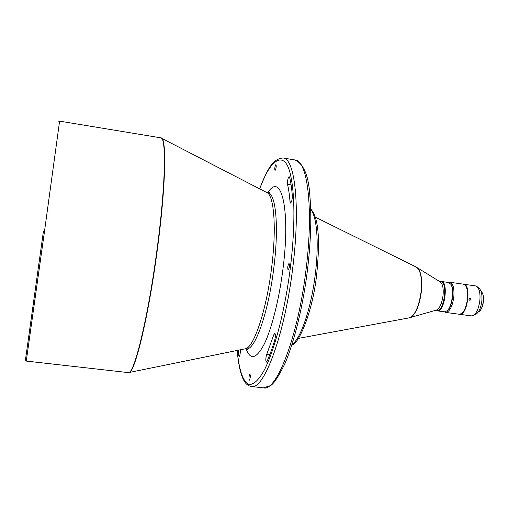 <?xml version="1.0" encoding="UTF-8"?>
<svg xmlns="http://www.w3.org/2000/svg" width="509" height="509" viewBox="0 0 509 509"><rect width="100%" height="100%" fill="white"/><g stroke="black" fill="none" stroke-linecap="round" stroke-linejoin="round"><path stroke-width="0.76" d="M275.859 164.611C274.803 166.767 274.529 168.727 275.019 170.496L275.134 170.464C276.19 168.32 276.47 166.36 275.973 164.579L275.859 164.611M288.978 263.427C287.7 265.66 287.413 267.861 288.113 270.031L288.17 270.031C289.449 267.804 289.742 265.603 289.042 263.42L288.978 263.427M250.002 374.198L249.983 374.191C248.939 376.036 248.697 378.047 249.257 380.223L249.283 380.229C250.32 378.372 250.562 376.361 250.002 374.198M289.576 177.113L289.048 176.591C287.827 178.455 287.318 181.032 287.521 184.328C288.654 189.062 289.487 194.871 290.022 201.768L290.512 203.078C291.651 202.092 292.261 199.687 292.331 195.863C291.74 188.425 290.824 182.177 289.576 177.113M274.733 340.197C275.573 336.538 275.592 334.203 274.79 333.179L273.778 334.801L266.697 354.423C265.634 358.081 265.526 360.646 266.366 362.122L267.04 361.358C269.655 355.422 272.22 348.372 274.733 340.197M44.474 231.519L59.604 121.129L160.793 137.824C166.449 136.889 165.578 184.983 157.306 247.419C148.361 316.922 133.861 375.979 128.185 372.588L26.277 361.072L44.474 231.519M43.405 231.449L25.45 360.035L43.405 231.449M410.388 317.482L411.717 316.725C416.432 312.564 419.639 304.242 421.344 291.765C422.368 280.923 421.376 273.282 418.373 268.841L417.297 267.753M417.31 267.74L440.31 281.941C442.722 283.914 443.625 288.476 443.027 295.614C441.85 303.708 439.642 308.537 436.398 310.102L410.4 317.495M439.897 281.681L441.023 281.84C447.926 281.999 444.211 311.12 437.371 310.407L435.927 310.236M440.088 281.706L441.481 281.477C448.594 281.642 444.764 311.629 437.715 310.884L436.118 310.267M441.481 281.477L448.556 282.489L450.764 284.175C454.461 289.284 452.017 306.895 447.061 310.802L444.809 311.845L437.396 310.865M450.764 284.175L451.031 284.601C454.626 289.57 452.253 306.666 447.436 310.465L447.061 310.802M450.599 283.927C455.084 288.088 452.285 308.212 446.838 310.993M448.442 282.47L449.88 282.247C453.131 283.449 454.442 288.387 453.805 297.052C452.386 306.373 449.791 311.502 446.018 312.437L444.363 311.807M449.88 282.247L463.413 284.175C466.766 285.39 468.134 290.321 467.523 298.961C466.009 308.645 463.241 313.741 459.233 314.25L445.687 312.411M469.769 300.272L469.941 300.278C471.149 299.623 471.169 298.917 469.998 298.153L469.82 298.14C468.655 298.802 468.636 299.508 469.769 300.272M463.604 284.213L475.571 285.905L477.111 286.643C479.51 289.131 480.42 293.808 479.841 300.673C478.746 308.511 476.494 313.487 473.09 315.605L471.404 315.892L459.43 314.269M463.801 284.232C471.48 284.455 467.58 315.147 459.964 314.32L459.627 314.301M477.111 286.643L479.389 288.616C481.533 290.83 482.347 294.985 481.832 301.08C480.865 308.028 478.854 312.443 475.813 314.327L473.09 315.605M481.088 291.409L482.08 292.51C483.251 294.584 483.652 297.58 483.289 301.487C482.704 306.03 481.431 309.307 479.465 311.317L478.212 312.1M482.157 292.637L482.233 292.758C483.378 294.787 483.766 297.708 483.416 301.519C482.844 305.96 481.597 309.16 479.682 311.12L479.573 311.215M238.066 350.262L239.033 356.701C239.955 355.632 240.382 353.418 240.312 350.058L240.28 349.81M247.698 349.333L246.254 348.767C254.646 351.363 268.58 312.373 273.925 267.066C279.078 226.225 275.776 193.064 267.899 192.917L269.446 192.765M267.772 192.905C280.879 171.145 290.684 208.086 283.119 267.759C279.39 298.274 271.908 328.184 264.406 343.76C256.472 358.953 250.377 360.62 246.127 348.754M246.254 348.767L245.211 348.805C253.616 348.385 266.595 310.07 271.73 266.729C276.635 227.809 274.02 195.322 266.907 192.599L160.793 137.824M245.211 348.805L128.86 372.556C134.739 373.797 148.882 315.294 157.612 247.469C165.667 186.638 166.729 138.982 161.429 138.041M283.061 157.994L295.074 159.979C307.404 160.233 313.684 207.958 306.183 268.408C298.408 335.724 276.597 391.975 263.42 387.871L251.325 386.503C263.847 390.543 285.027 334.05 292.904 266.538C300.469 205.91 294.813 158.146 283.061 157.994C271.431 158.897 266.748 171.737 259.635 188.839M310.694 209.479C316.846 216.096 319.111 243.086 315.37 273.562C311.419 307.792 300.59 339.446 291.943 344.498M418.373 268.841L416.381 267.136C420.663 270.19 422.241 278.385 421.115 291.721C418.882 306.812 414.956 315.516 409.338 317.826L298.427 338.39M259.692 188.871C270.228 158.999 284.684 149.175 290.404 174.383C296.123 199.197 293.833 239.612 290.512 266.36C287.222 294.469 278.512 340.636 264.979 368.751C259.304 379.619 253.603 385.179 248.748 384.301C242.519 381.635 238.689 367.714 237.251 350.427M287.521 184.328L291.097 184.901M291.377 201.978L290.022 201.768M273.778 334.801L275.375 334.998M269.738 354.792L266.697 354.423M239.599 355.944L238.664 355.836M58.522 121.912L59.604 121.129M416.381 267.136L315.268 217.12M267.899 192.917L266.907 192.599M237.188 350.44C238.46 365.125 240.782 375.298 244.155 380.967C245.981 384.149 248.367 385.994 251.325 386.503M128.86 372.556L128.185 372.588M295.074 159.979C303.758 164.133 308.67 175.859 309.803 195.157C311.661 215.498 310.935 240.025 307.627 268.733C303.116 306.151 294.056 343.034 284.436 364.641C278.2 377.118 273.518 384.123 270.387 385.657L263.42 387.871M25.45 360.035L26.277 361.072M310.681 209.002C319.321 218.03 319.868 243.086 316.725 273.861C312.965 311.546 298.433 344.968 291.797 344.949M411.717 316.725L409.338 317.826"/></g></svg>
